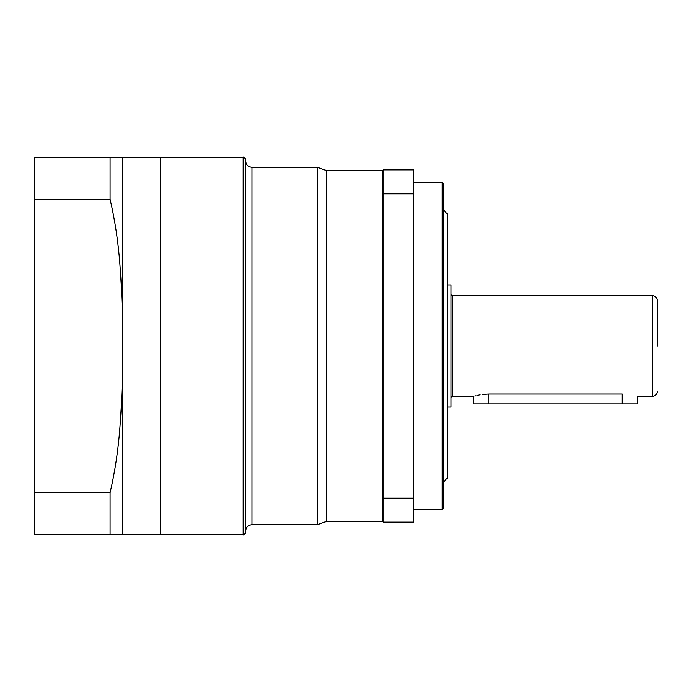 <?xml version="1.0" encoding="UTF-8"?>
<svg xmlns="http://www.w3.org/2000/svg" width="692" height="692" viewBox="0 0 692 692"><rect width="100%" height="100%" fill="white"/><g stroke="black" fill="none" stroke-linecap="round" stroke-linejoin="round"><path stroke-width="1.04" d="M34.6 199.27L34.6 157.274L160.414 157.274L160.414 534.726L110.089 534.726L110.089 492.73C114.863 472.169 118.098 450.916 119.802 428.988C121.775 404.301 122.726 376.638 122.674 346C122.743 316.019 121.801 288.478 119.837 263.384C118.107 241.101 114.855 219.736 110.089 199.27L34.6 199.27L34.6 534.726L110.089 534.726M122.674 534.726L122.674 157.274M110.089 492.73L34.6 492.73M110.089 199.27L110.089 157.274M160.414 157.525L160.414 534.475M243.203 534.726L243.203 157.274C243.8 156.617 244.639 157.456 245.721 159.791L245.721 532.209C244.639 534.544 243.8 535.383 243.203 534.726L160.674 534.726M326.243 521.517L326.243 170.483L382.615 170.483L382.615 521.517L326.243 521.517L317.602 524.666L252.018 524.666C248.194 525.038 246.093 527.131 245.721 530.954L245.721 346M317.602 524.666L317.602 167.334L252.018 167.334C248.194 166.962 246.093 164.869 245.721 161.046M383.117 193.846L413.314 193.846L413.314 169.851L383.117 169.851L383.117 498.153L413.314 498.153L413.314 522.149L383.117 522.149L383.117 498.153M413.314 193.846L413.314 498.153M443.511 210.117L443.511 488.742L443.511 183.691L442.249 182.437L442.249 509.563L443.511 508.309L443.511 210.117L447.283 213.889L447.283 478.111L443.511 481.883M447.283 407.026L451.054 407.026L451.054 284.974L447.283 284.974M657.4 346L657.4 300.709L657.4 346M473.7 396.326L452.317 396.326L452.317 295.674L652.366 295.674L652.366 396.326L637.28 396.326L637.271 403.877L622.169 403.877L622.169 394.007C641.683 396.551 641.683 396.551 622.169 394.007L488.803 394.007C469.306 396.542 469.306 396.542 488.803 394.007L488.803 403.877L473.709 403.877L473.761 396.308M474.885 395.988L476.087 395.668M477.61 395.296L479.963 394.812M482.48 394.423L488.803 394.007M622.169 403.877L488.803 403.877M252.018 524.666L252.018 167.334M326.243 170.483L317.602 167.334M383.117 170.863L382.615 170.863M383.117 521.137L382.615 521.137M442.249 182.437L413.314 182.437M452.317 295.674L451.054 294.411M652.366 295.674C655.428 295.968 657.097 297.647 657.4 300.709M652.366 396.326C655.428 396.032 657.097 394.353 657.4 391.291M452.317 396.326L451.054 397.589M442.249 509.563L413.314 509.563M243.203 157.274L160.674 157.274"/></g></svg>
